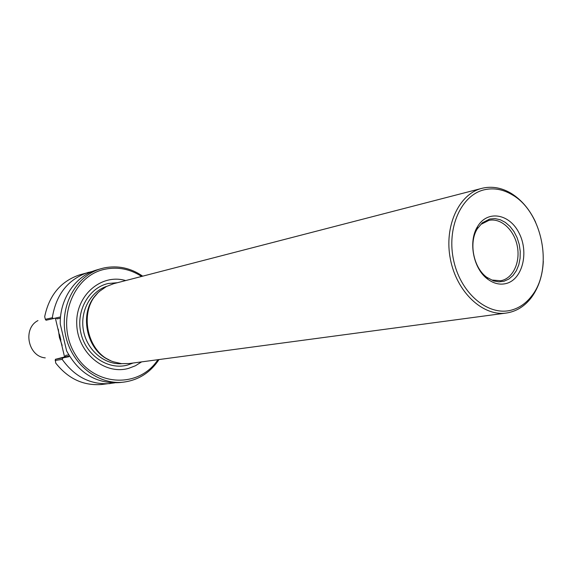 <?xml version="1.0" encoding="UTF-8"?>
<svg xmlns="http://www.w3.org/2000/svg" width="572" height="572" viewBox="0 0 572 572"><rect width="100%" height="100%" fill="white"/><g stroke="black" fill="none" stroke-linecap="round" stroke-linejoin="round"><path stroke-width="0.86" d="M159.023 359.552C150.314 372.637 138.453 380.173 123.438 382.146C97.733 385.171 70.999 363.778 65.437 334.57C59.581 305.427 76.283 275.532 101.23 268.64L104.14 267.91C117.853 265.208 130.709 267.953 142.707 276.162M157.901 359.702C139.046 388.688 94.216 386.901 75.111 354.204C55.234 321.972 72.322 275.54 105.155 269.19C118.025 266.623 130.18 269.04 141.613 276.448M114.636 382.868L101.537 384.498C83.383 385.878 68.111 378.728 55.706 363.041L55.341 359.323L68.797 356.735M60.51 316.917L53.446 318.568L52.302 317.739L45.345 319.326L44.688 316.666C49.235 294.988 61.025 281.002 80.059 274.724L92.8 271.292M60.861 339.968L59.588 334.62M58.28 329.122L59.409 337.48L62.155 345.445M55.355 318.125L64.572 356.957M56.142 317.939L57.129 318.897L60.432 318.154M68.726 354.897L65.794 355.369L64.972 356.856L55.341 359.323M123.438 382.146L119.155 382.611C96.432 383.876 78.929 373.33 66.645 350.972L60.253 324.031C59.581 298.72 75.668 275.611 97.09 269.834L101.23 268.64M53.446 318.568L46.053 320.241L45.345 319.326M110.181 383.569C90.755 384.956 74.76 376.891 62.198 359.38L55.126 360.482M62.198 359.38L62.841 358.143M52.302 317.739C56.127 294.273 68.161 279.136 88.41 272.322M45.259 357.886C27.956 356.463 22.472 328.428 37.959 320.585M125.683 280.566C101.344 273.309 75.633 295.302 76.741 323.931C77.263 352.567 104.519 375.361 128.593 368.368L135.392 365.78L141.599 361.883M481.881 188.345L113.635 283.691L106.399 286.522L99.914 291.048C77.549 309.016 86.286 353.675 113.778 361.89L121.486 363.642L129.258 363.535L506.284 313.048C482.775 316.538 456.678 292.07 450.407 259.245C443.843 226.476 458.794 193.98 481.881 188.345L483.097 188.052C492.614 186.1 501.987 187.873 511.225 193.386C521.514 199.8 529.665 209.431 535.657 222.279M543.307 261.354C542.592 275.511 538.681 287.502 531.56 297.326C524.774 306.299 516.344 311.54 506.284 313.048M512.448 309.817C520.105 307.471 526.605 302.752 531.939 295.652C553.596 268.497 542.499 211.783 512.197 194.787C503.238 189.446 494.151 187.73 484.934 189.639C461.254 194.459 446.06 228.271 453.861 261.375C461.311 294.566 489.389 317.06 512.448 309.817M506.413 283.455C522.501 279.215 529.093 252.459 519.154 233.219C509.645 213.628 487.344 209.695 477.506 226.669C468.003 241.591 473.359 268.962 487.78 279.2C493.901 283.683 500.114 285.099 506.413 283.455M482.31 222.83L481.445 224.124L488.824 220.413C500.836 217.596 514.207 229.865 517.295 246.153C520.577 262.405 512.812 278.814 500.622 280.738L492.392 280.073L493.679 280.952L486.779 277.298C473.466 267.832 468.525 242.6 477.298 228.814L482.31 222.83L489.754 219.026L494.98 218.597L500.271 219.748L505.362 222.401L510.009 226.419L513.992 231.603L517.109 237.687L519.226 244.38L520.234 251.358L520.091 258.279L518.79 264.822L516.394 270.649L513.02 275.482L508.823 279.079L503.996 281.238L498.906 281.86L493.679 280.952M69.462 356.142L64.972 356.856M108.809 359.702C86.107 349.463 78.965 312.991 96.139 294.952M110.532 360.56C85.793 351.294 77.985 311.411 97.404 293.5M121.922 363.685C104.626 364.972 87.244 350.421 83.541 331.031C79.665 311.676 90.276 291.641 106.785 286.322M133.133 363.02L127.577 365.043C108.315 370.449 86.122 355.734 80.988 333.419C75.554 311.182 88.71 287.673 108.301 283.49L117.417 282.711M512.197 194.787L511.225 193.386M531.939 295.652L531.56 297.326M486.779 277.298L487.78 279.2M477.298 228.814L477.506 226.669"/></g></svg>
